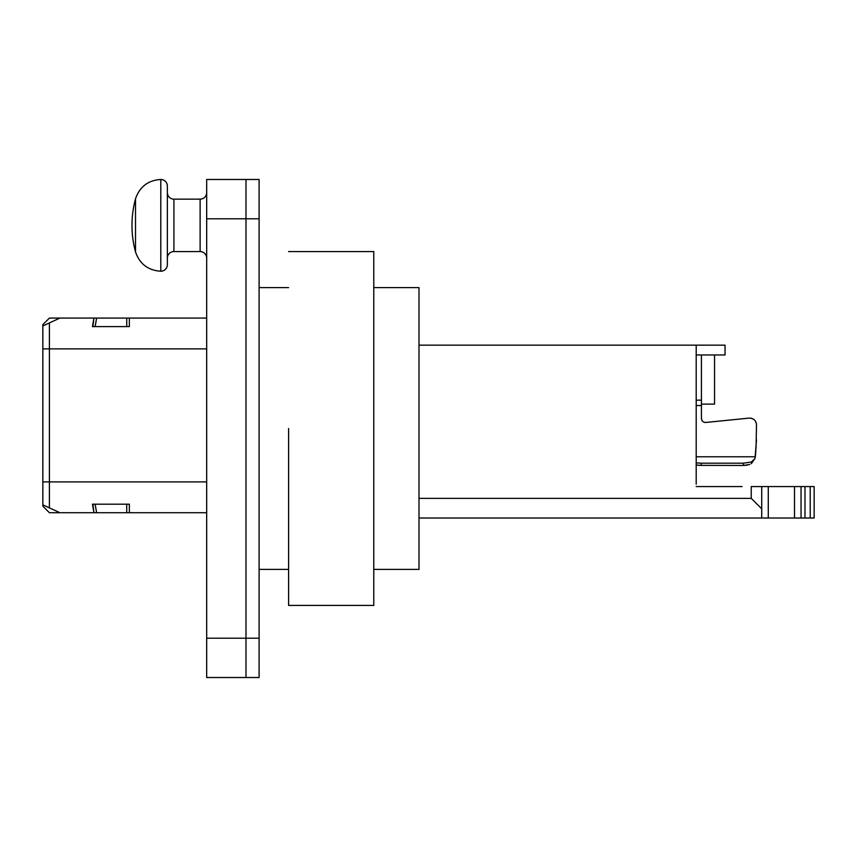 <?xml version="1.0" encoding="UTF-8"?>
<svg xmlns="http://www.w3.org/2000/svg" width="857" height="857" viewBox="0 0 857 857"><rect width="100%" height="100%" fill="white"/><g stroke="black" fill="none" stroke-linecap="round" stroke-linejoin="round"><path stroke-width="1.29" d="M373.781 287.609L418.998 287.609L418.998 569.391L373.781 569.391M42.85 497.371L42.85 481.645M288.595 251.562L373.781 251.562L373.781 605.438L288.595 605.438L288.595 428.5M49.406 322.918L42.85 325.949L42.85 348.885L49.406 348.885L49.406 322.918L59.883 318.076L42.85 325.949L42.85 324.632L49.406 318.076L206.676 318.076M49.406 507.869L42.85 504.848L42.85 481.913L49.406 481.913L49.406 507.869L59.883 512.711L49.406 512.711L42.85 506.155L42.85 504.848L59.883 512.711L93.959 512.711L92.46 504.184L93.959 512.711L206.676 512.711M42.85 481.913L42.85 348.885M206.676 481.913L49.406 481.913L49.406 348.885L206.676 348.885M95.127 326.603L96.627 318.076L93.959 318.076L92.46 326.603L129.353 326.603L129.353 318.076M92.92 504.184L93.959 512.711L92.46 504.184L129.353 504.184L129.353 512.711M259.103 638.197L245.991 638.197L245.991 677.523L245.991 179.477L259.103 179.477L259.103 677.523L206.676 677.523L206.676 179.477L245.991 179.477L206.676 179.477M92.92 326.603L93.959 318.076M206.676 258.118A6.556 6.556 0 0 0 200.12 251.562L173.907 251.562A6.556 6.556 0 0 0 167.361 258.118M206.676 192.589A6.556 6.556 0 0 1 200.12 199.145L200.12 251.562M167.361 192.589A6.556 6.556 0 0 0 173.907 199.145L200.12 199.145M167.361 186.033L167.361 264.674A6.556 6.556 0 0 1 160.805 271.23C148.079 270.394 139.648 263.945 135.513 251.883A101.244 101.244 0 0 1 135.513 198.824C139.648 186.762 148.079 180.313 160.805 179.477A6.556 6.556 0 0 1 167.361 186.033M696.195 484.205L696.195 345.146L418.998 345.146M696.195 345.146L725.033 345.146L725.033 354.969L696.195 354.969M751.235 486.562L814.15 486.562L814.15 518.014L761.723 518.014L761.723 486.562L751.235 486.562L751.235 498.356L761.723 508.844M418.998 518.014L761.723 518.014M714.545 354.969L714.545 404.118L701.433 404.118M418.998 498.356L751.235 498.356M701.433 354.969L701.433 418.334C701.583 420.905 703.019 422.287 705.74 422.469L749.307 418.087C753.774 418.323 756.163 420.616 756.485 424.976L756.474 424.708M814.15 486.562L810.219 486.562L810.219 518.014M810.219 486.562L804.98 486.562L804.98 518.014M804.98 486.562L801.049 486.562L801.049 518.014M801.049 486.562L761.723 486.562M742.066 486.562L696.195 486.562M701.433 407.364L701.433 418.334M756.045 448.511L756.485 424.976M704.69 422.426L703.94 422.201M703.361 421.912L702.408 421.066M701.947 420.38L701.444 418.537M705.74 422.469L749.307 418.087M755.081 420.701L754.396 419.909M753.881 419.448L751.193 418.184M755.349 456.717L755.863 450.589M756.485 439.93L755.049 458.131M698.734 465.362L743.373 465.458L743.373 463.198L751.31 462.03L754.856 458.677L751.31 463.712L754.856 458.677M743.855 465.458L747.475 465.105M749.779 464.473L743.373 465.458M696.195 462.876L701.165 463.198L701.165 465.458L696.195 464.976M701.165 463.198L743.373 463.198M206.676 638.197L245.991 638.197L245.991 179.477L259.103 179.477M126.729 318.076L126.729 326.603M126.729 504.184L126.729 512.711M96.627 512.711L95.127 504.184M206.676 218.803L259.103 218.803M173.907 199.145L173.907 251.562M160.805 179.477L160.805 271.23M135.513 198.824L135.513 251.883M794.493 518.014L794.493 486.562M768.279 518.014L768.279 486.562M696.195 400.155L701.433 400.155M696.195 405.543L701.433 405.543M755.349 456.77L696.195 456.77M751.31 463.712L751.31 462.03M259.103 569.391L288.595 569.391M259.103 287.609L288.595 287.609"/></g></svg>
